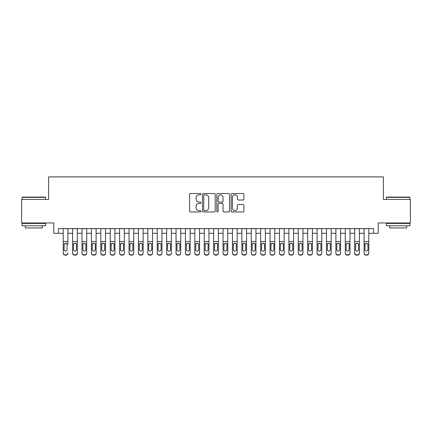 <?xml version="1.0" encoding="UTF-8"?>
<svg xmlns="http://www.w3.org/2000/svg" width="432" height="432" viewBox="0 0 432 432"><rect width="100%" height="100%" fill="white"/><g stroke="black" fill="none" stroke-linecap="round" stroke-linejoin="round"><path stroke-width="0.65" d="M200.956 194.157A0.648 0.648 0 0 0 200.308 193.514L190.507 193.514A0.923 0.923 0 0 0 189.583 194.438L189.583 211.048A0.923 0.923 0 0 0 190.507 211.972L200.308 211.972A0.648 0.648 0 0 0 200.956 211.324A0.648 0.648 0 0 0 200.308 210.681L199.039 210.681A2.954 2.954 0 0 1 196.09 207.727L196.09 206.339A2.954 2.954 0 0 1 199.039 203.391L200.308 203.391A0.648 0.648 0 0 0 200.956 202.743A0.648 0.648 0 0 0 200.308 202.095L199.039 202.095A2.954 2.954 0 0 1 196.09 199.141L196.09 197.759A2.954 2.954 0 0 1 199.039 194.805L200.308 194.805A0.648 0.648 0 0 0 200.956 194.157M242.973 200.021A0.923 0.923 0 0 0 243.896 199.098L243.896 194.438A0.923 0.923 0 0 0 242.973 193.514L232.081 193.514A0.923 0.923 0 0 0 231.158 194.438L231.158 211.048A0.923 0.923 0 0 0 232.081 211.972L242.973 211.972A0.923 0.923 0 0 0 243.896 211.048L243.896 205.421A0.923 0.923 0 0 0 242.973 204.498L238.313 204.498A0.923 0.923 0 0 0 237.389 205.421L237.389 208.213A2.468 2.468 0 0 1 234.922 210.681A2.468 2.468 0 0 1 232.454 208.213L232.454 197.273A2.468 2.468 0 0 1 234.922 194.805A2.468 2.468 0 0 1 237.389 197.273L237.389 199.098A0.923 0.923 0 0 0 238.313 200.021L242.973 200.021M58.504 233.302L58.504 228.598L373.496 228.598L373.496 233.302L378.194 233.302L378.194 222.961L410.4 222.961L410.4 199.449L383.368 199.449L383.368 176.882L48.632 176.882L48.632 199.449L21.6 199.449L21.6 222.961L53.806 222.961L53.806 233.302L63.207 233.302M215.19 194.438A0.923 0.923 0 0 0 214.272 193.514L203.38 193.514A0.923 0.923 0 0 0 202.457 194.438L202.457 211.048A0.923 0.923 0 0 0 203.38 211.972L214.272 211.972A0.923 0.923 0 0 0 215.19 211.048L215.19 194.438M217.728 193.514L228.62 193.514A0.923 0.923 0 0 1 229.543 194.438L229.543 211.048A0.923 0.923 0 0 1 228.62 211.972L223.96 211.972A0.923 0.923 0 0 1 223.036 211.048L223.036 204.309A0.923 0.923 0 0 0 222.113 203.391L219.024 203.391A0.923 0.923 0 0 0 218.101 204.309L218.101 211.324A0.648 0.648 0 0 1 217.453 211.972A0.648 0.648 0 0 1 216.81 211.324L216.81 194.438A0.923 0.923 0 0 1 217.728 193.514M67.91 233.302L72.608 233.302M77.312 233.302L82.01 233.302M86.713 233.302L91.417 233.302M96.115 233.302L100.818 233.302M105.521 233.302L110.219 233.302M114.923 233.302L119.621 233.302M124.324 233.302L129.028 233.302M133.726 233.302L138.429 233.302M143.127 233.302L147.83 233.302M152.534 233.302L157.232 233.302M161.935 233.302L166.639 233.302M171.337 233.302L176.04 233.302M180.738 233.302L185.441 233.302M190.145 233.302L194.843 233.302M199.546 233.302L204.244 233.302M208.948 233.302L213.651 233.302M218.349 233.302L223.052 233.302M227.756 233.302L232.454 233.302M237.157 233.302L241.855 233.302M246.559 233.302L251.262 233.302M255.96 233.302L260.663 233.302M265.361 233.302L270.065 233.302M274.768 233.302L279.466 233.302M284.17 233.302L288.873 233.302M293.571 233.302L298.274 233.302M302.972 233.302L307.676 233.302M312.379 233.302L317.077 233.302M321.781 233.302L326.479 233.302M331.182 233.302L335.885 233.302M340.583 233.302L345.287 233.302M349.99 233.302L354.688 233.302M359.392 233.302L364.09 233.302M368.793 233.302L373.496 233.302M204.395 194.805A0.648 0.648 0 0 0 203.747 195.453L203.747 210.033A0.648 0.648 0 0 0 204.395 210.681L205.735 210.681A2.954 2.954 0 0 0 208.688 207.727L208.688 197.759A2.954 2.954 0 0 0 205.735 194.805L204.395 194.805M223.036 197.321A2.468 2.468 0 0 0 220.568 194.854A2.468 2.468 0 0 0 218.101 197.321L218.101 201.172A0.923 0.923 0 0 0 219.024 202.095L222.113 202.095A0.923 0.923 0 0 0 223.036 201.172L223.036 197.321M63.207 228.598L63.207 252.952A1.879 1.863 -0 0 0 65.086 254.821L66.026 254.821A1.879 1.863 -0 0 0 67.91 252.952L67.91 253.249A1.879 1.863 180 0 1 66.026 255.118L66.026 254.821M67.91 244.247L67.91 228.598M67.063 249.599L67.063 244.642L67.063 249.599A1.507 1.49 180 0 1 65.556 251.089A1.507 1.49 180 0 0 67.063 249.599M64.055 249.89L64.055 249.599A1.507 1.49 180 0 0 65.556 251.089M64.773 243.351L64.055 244.528M66.344 243.351L65.556 243.13L66.895 243.95L67.063 244.642M65.086 254.821L65.086 255.118L66.026 255.118M65.086 255.118A1.879 1.863 180 0 1 63.207 253.249L63.207 252.952M63.207 243.95L64.222 243.95L64.055 249.599M64.222 243.95L65.556 243.13M22.351 197.1L45.295 197.1L45.576 197.381L22.07 197.381L22.351 197.1M33.826 225.779L22.07 225.779L22.07 223.43L45.576 223.43L45.576 225.779L33.826 225.779M42.287 225.779L42.287 227.939L25.358 227.939L25.358 225.779M386.705 197.1L409.649 197.1L409.93 197.381L386.424 197.381L386.705 197.1M398.174 225.779L386.424 225.779L386.424 223.43L409.93 223.43L409.93 225.779L398.174 225.779M406.642 225.779L406.642 227.939L389.713 227.939L389.713 225.779M72.608 244.247L72.608 252.952A1.879 1.863 0 0 0 74.488 254.821L75.433 254.821A1.879 1.863 0 0 0 77.312 252.952L77.312 253.249A1.879 1.863 180 0 1 75.433 255.118L75.433 254.821M76.464 249.599L76.464 244.642L76.464 249.599A1.507 1.49 180 0 1 74.957 251.089A1.507 1.49 180 0 0 76.464 249.599M73.456 249.89L73.456 249.599A1.507 1.49 180 0 0 74.957 251.089M74.174 243.351L73.456 244.528M75.746 243.351L74.957 243.13L76.297 243.95L76.464 244.642M82.01 244.247L82.01 252.952A1.879 1.863 0 0 0 83.894 254.821L84.834 254.821A1.879 1.863 0 0 0 86.713 252.952L86.713 253.249A1.879 1.863 180 0 1 84.834 255.118L84.834 254.821M85.865 249.599L85.865 244.642L85.865 249.599A1.507 1.49 180 0 1 84.364 251.089A1.507 1.49 180 0 0 85.865 249.599M82.858 249.89L82.858 249.599A1.507 1.49 180 0 0 84.364 251.089M83.576 243.351L82.858 244.528M85.147 243.351L84.364 243.13L85.698 243.95L85.865 244.642M91.417 244.247L91.417 252.952A1.879 1.863 0 0 0 93.296 254.821L94.235 254.821A1.879 1.863 0 0 0 96.115 252.952L96.115 253.249A1.879 1.863 180 0 1 94.235 255.118L94.235 254.821M95.272 249.599L95.272 244.642L95.272 249.599A1.507 1.49 180 0 1 93.766 251.089A1.507 1.49 180 0 0 95.272 249.599M92.259 249.89L92.259 249.599A1.507 1.49 180 0 0 93.766 251.089M92.983 243.351L92.259 244.528M94.549 243.351L93.766 243.13L95.105 243.95L95.272 244.642M100.818 244.247L100.818 252.952A1.879 1.863 0 0 0 102.697 254.821L103.637 254.821A1.879 1.863 0 0 0 105.521 252.952L105.521 253.249A1.879 1.863 180 0 1 103.637 255.118L103.637 254.821M104.674 249.599L104.674 244.642L104.674 249.599A1.507 1.49 180 0 1 103.167 251.089A1.507 1.49 180 0 0 104.674 249.599M101.666 249.89L101.666 249.599A1.507 1.49 180 0 0 103.167 251.089M102.384 243.351L101.666 244.528M103.955 243.351L103.167 243.13L104.506 243.95L104.674 244.642M77.312 228.598L77.312 253.249M72.608 228.598L72.608 253.249A1.879 1.863 180 0 0 74.488 255.118L75.433 255.118M72.608 243.95L73.624 243.95L73.456 249.599M73.624 243.95L74.957 243.13M86.713 228.598L86.713 253.249M82.01 228.598L82.01 253.249A1.879 1.863 180 0 0 83.894 255.118L84.834 255.118M82.01 243.95L83.025 243.95L82.858 249.599M83.025 243.95L84.364 243.13M96.115 228.598L96.115 253.249M91.417 228.598L91.417 253.249A1.879 1.863 180 0 0 93.296 255.118L94.235 255.118M91.417 243.95L92.426 243.95L92.259 249.599M92.426 243.95L93.766 243.13M105.521 228.598L105.521 253.249M100.818 228.598L100.818 253.249A1.879 1.863 180 0 0 102.697 255.118L103.637 255.118M100.818 243.95L101.828 243.95L101.666 249.599M101.828 243.95L103.167 243.13M110.219 244.247L110.219 252.952A1.879 1.863 0 0 0 112.099 254.821L113.038 254.821A1.879 1.863 0 0 0 114.923 252.952L114.923 253.249A1.879 1.863 180 0 1 113.038 255.118L113.038 254.821M114.075 249.599L114.075 244.642L114.075 249.599A1.507 1.49 180 0 1 112.568 251.089A1.507 1.49 180 0 0 114.075 249.599M111.067 249.89L111.067 249.599A1.507 1.49 180 0 0 112.568 251.089M111.785 243.351L111.067 244.528M113.357 243.351L112.568 243.13L113.908 243.95L114.075 244.642M114.923 228.598L114.923 253.249M110.219 228.598L110.219 253.249A1.879 1.863 180 0 0 112.099 255.118L113.038 255.118M110.219 243.95L111.235 243.95L111.067 249.599M111.235 243.95L112.568 243.13M119.621 244.247L119.621 252.952A1.879 1.863 0 0 0 121.505 254.821L122.445 254.821A1.879 1.863 0 0 0 124.324 252.952L124.324 253.249A1.879 1.863 180 0 1 122.445 255.118L122.445 254.821M123.476 249.599L123.476 244.642L123.476 249.599A1.507 1.49 180 0 1 121.975 251.089A1.507 1.49 180 0 0 123.476 249.599M120.469 249.89L120.469 249.599A1.507 1.49 180 0 0 121.975 251.089M121.187 243.351L120.469 244.528M122.758 243.351L121.975 243.13L123.309 243.95L123.476 244.642M124.324 228.598L124.324 253.249M119.621 228.598L119.621 253.249A1.879 1.863 180 0 0 121.505 255.118L122.445 255.118M119.621 243.95L120.636 243.95L120.469 249.599M120.636 243.95L121.975 243.13M129.028 244.247L129.028 252.952A1.879 1.863 0 0 0 130.907 254.821L131.846 254.821A1.879 1.863 0 0 0 133.726 252.952L133.726 253.249A1.879 1.863 180 0 1 131.846 255.118L131.846 254.821M132.878 249.599L132.878 244.642L132.878 249.599A1.507 1.49 180 0 1 131.377 251.089A1.507 1.49 180 0 0 132.878 249.599M129.87 249.89L129.87 249.599A1.507 1.49 180 0 0 131.377 251.089M130.594 243.351L129.87 244.528M132.16 243.351L131.377 243.13L132.716 243.95L132.878 244.642M133.726 228.598L133.726 253.249M129.028 228.598L129.028 253.249A1.879 1.863 180 0 0 130.907 255.118L131.846 255.118M129.028 243.95L130.037 243.95L129.87 249.599M130.037 243.95L131.377 243.13M138.429 244.247L138.429 252.952A1.879 1.863 0 0 0 140.308 254.821L141.248 254.821A1.879 1.863 0 0 0 143.127 252.952L143.127 253.249A1.879 1.863 180 0 1 141.248 255.118L141.248 254.821M142.285 249.599L142.285 244.642L142.285 249.599A1.507 1.49 180 0 1 140.778 251.089A1.507 1.49 180 0 0 142.285 249.599M139.277 249.89L139.277 249.599A1.507 1.49 180 0 0 140.778 251.089M139.995 243.351L139.277 244.528M141.566 243.351L140.778 243.13L142.117 243.95L142.285 244.642M143.127 228.598L143.127 253.249M138.429 228.598L138.429 253.249A1.879 1.863 180 0 0 140.308 255.118L141.248 255.118M138.429 243.95L139.439 243.95L139.277 249.599M139.439 243.95L140.778 243.13M147.83 244.247L147.83 252.952A1.879 1.863 0 0 0 149.71 254.821L150.649 254.821A1.879 1.863 0 0 0 152.534 252.952L152.534 253.249A1.879 1.863 180 0 1 150.649 255.118L150.649 254.821M151.686 249.599L151.686 244.642L151.686 249.599A1.507 1.49 180 0 1 150.179 251.089A1.507 1.49 180 0 0 151.686 249.599M148.678 249.89L148.678 249.599A1.507 1.49 180 0 0 150.179 251.089M149.396 243.351L148.678 244.528M150.968 243.351L150.179 243.13L151.519 243.95L151.686 244.642M152.534 228.598L152.534 253.249M147.83 228.598L147.83 253.249A1.879 1.863 180 0 0 149.71 255.118L150.649 255.118M147.83 243.95L148.846 243.95L148.678 249.599M148.846 243.95L150.179 243.13M157.232 244.247L157.232 252.952A1.879 1.863 0 0 0 159.116 254.821L160.056 254.821A1.879 1.863 0 0 0 161.935 252.952L161.935 253.249A1.879 1.863 180 0 1 160.056 255.118L160.056 254.821M161.087 249.599L161.087 244.642L161.087 249.599A1.507 1.49 180 0 1 159.586 251.089A1.507 1.49 180 0 0 161.087 249.599M158.08 249.89L158.08 249.599A1.507 1.49 180 0 0 159.586 251.089M158.798 243.351L158.08 244.528M160.369 243.351L159.586 243.13L160.92 243.95L161.087 244.642M161.935 228.598L161.935 253.249M157.232 228.598L157.232 253.249A1.879 1.863 180 0 0 159.116 255.118L160.056 255.118M157.232 243.95L158.247 243.95L158.08 249.599M158.247 243.95L159.586 243.13M166.639 244.247L166.639 252.952A1.879 1.863 0 0 0 168.518 254.821L169.457 254.821A1.879 1.863 0 0 0 171.337 252.952L171.337 253.249A1.879 1.863 180 0 1 169.457 255.118L169.457 254.821M170.489 249.599L170.489 244.642L170.489 249.599A1.507 1.49 180 0 1 168.988 251.089A1.507 1.49 180 0 0 170.489 249.599M167.481 249.89L167.481 249.599A1.507 1.49 180 0 0 168.988 251.089M168.199 243.351L167.481 244.528M169.771 243.351L168.988 243.13L170.327 243.95L170.489 244.642M171.337 228.598L171.337 253.249M166.639 228.598L166.639 253.249A1.879 1.863 180 0 0 168.518 255.118L169.457 255.118M166.639 243.95L167.648 243.95L167.481 249.599M167.648 243.95L168.988 243.13M176.04 244.247L176.04 252.952A1.879 1.863 0 0 0 177.919 254.821L178.859 254.821A1.879 1.863 0 0 0 180.738 252.952L180.738 253.249A1.879 1.863 180 0 1 178.859 255.118L178.859 254.821M179.896 249.599L179.896 244.642L179.896 249.599A1.507 1.49 180 0 1 178.389 251.089A1.507 1.49 180 0 0 179.896 249.599M176.882 249.89L176.882 249.599A1.507 1.49 180 0 0 178.389 251.089M177.606 243.351L176.882 244.528M179.172 243.351L178.389 243.13L179.728 243.95L179.896 244.642M180.738 228.598L180.738 253.249M176.04 228.598L176.04 253.249A1.879 1.863 180 0 0 177.919 255.118L178.859 255.118M176.04 243.95L177.05 243.95L176.882 249.599M177.05 243.95L178.389 243.13M185.441 244.247L185.441 252.952A1.879 1.863 0 0 0 187.321 254.821L188.26 254.821A1.879 1.863 0 0 0 190.145 252.952L190.145 253.249A1.879 1.863 180 0 1 188.26 255.118L188.26 254.821M189.297 249.599L189.297 244.642L189.297 249.599A1.507 1.49 180 0 1 187.79 251.089A1.507 1.49 180 0 0 189.297 249.599M186.289 249.89L186.289 249.599A1.507 1.49 180 0 0 187.79 251.089M187.007 243.351L186.289 244.528M188.579 243.351L187.79 243.13L189.13 243.95L189.297 244.642M190.145 228.598L190.145 253.249M185.441 228.598L185.441 253.249A1.879 1.863 180 0 0 187.321 255.118L188.26 255.118M185.441 243.95L186.457 243.95L186.289 249.599M186.457 243.95L187.79 243.13M194.843 244.247L194.843 252.952A1.879 1.863 0 0 0 196.722 254.821L197.667 254.821A1.879 1.863 0 0 0 199.546 252.952L199.546 253.249A1.879 1.863 180 0 1 197.667 255.118L197.667 254.821M198.698 249.599L198.698 244.642L198.698 249.599A1.507 1.49 180 0 1 197.197 251.089A1.507 1.49 180 0 0 198.698 249.599M195.691 249.89L195.691 249.599A1.507 1.49 180 0 0 197.197 251.089M196.409 243.351L195.691 244.528M197.98 243.351L197.197 243.13L198.531 243.95L198.698 244.642M199.546 228.598L199.546 253.249M194.843 228.598L194.843 253.249A1.879 1.863 180 0 0 196.722 255.118L197.667 255.118M194.843 243.95L195.858 243.95L195.691 249.599M195.858 243.95L197.197 243.13M204.244 244.247L204.244 252.952A1.879 1.863 0 0 0 206.129 254.821L207.068 254.821A1.879 1.863 0 0 0 208.948 252.952L208.948 253.249A1.879 1.863 180 0 1 207.068 255.118L207.068 254.821M208.1 249.599L208.1 244.642L208.1 249.599A1.507 1.49 180 0 1 206.599 251.089A1.507 1.49 180 0 0 208.1 249.599M205.092 249.89L205.092 249.599A1.507 1.49 180 0 0 206.599 251.089M205.81 243.351L205.092 244.528M207.382 243.351L206.599 243.13L207.938 243.95L208.1 244.642M208.948 228.598L208.948 253.249M204.244 228.598L204.244 253.249A1.879 1.863 180 0 0 206.129 255.118L207.068 255.118M204.244 243.95L205.259 243.95L205.092 249.599M205.259 243.95L206.599 243.13M213.651 244.247L213.651 252.952A1.879 1.863 0 0 0 215.53 254.821L216.47 254.821A1.879 1.863 0 0 0 218.349 252.952L218.349 253.249A1.879 1.863 180 0 1 216.47 255.118L216.47 254.821M217.507 249.599L217.507 244.642L217.507 249.599A1.507 1.49 180 0 1 216 251.089A1.507 1.49 180 0 0 217.507 249.599M214.493 249.89L214.493 249.599A1.507 1.49 180 0 0 216 251.089M215.217 243.351L214.493 244.528M216.783 243.351L216 243.13L217.339 243.95L217.507 244.642M218.349 228.598L218.349 253.249M213.651 228.598L213.651 253.249A1.879 1.863 180 0 0 215.53 255.118L216.47 255.118M213.651 243.95L214.661 243.95L214.493 249.599M214.661 243.95L216 243.13M223.052 244.247L223.052 252.952A1.879 1.863 0 0 0 224.932 254.821L225.871 254.821A1.879 1.863 0 0 0 227.756 252.952L227.756 253.249A1.879 1.863 180 0 1 225.871 255.118L225.871 254.821M226.908 249.599L226.908 244.642L226.908 249.599A1.507 1.49 180 0 1 225.401 251.089A1.507 1.49 180 0 0 226.908 249.599M223.9 249.89L223.9 249.599A1.507 1.49 180 0 0 225.401 251.089M224.618 243.351L223.9 244.528M226.19 243.351L225.401 243.13L226.741 243.95L226.908 244.642M227.756 228.598L227.756 253.249M223.052 228.598L223.052 253.249A1.879 1.863 180 0 0 224.932 255.118L225.871 255.118M223.052 243.95L224.062 243.95L223.9 249.599M224.062 243.95L225.401 243.13M232.454 244.247L232.454 252.952A1.879 1.863 0 0 0 234.333 254.821L235.278 254.821A1.879 1.863 0 0 0 237.157 252.952L237.157 253.249A1.879 1.863 180 0 1 235.278 255.118L235.278 254.821M236.309 249.599L236.309 244.642L236.309 249.599A1.507 1.49 180 0 1 234.803 251.089A1.507 1.49 180 0 0 236.309 249.599M233.302 249.89L233.302 249.599A1.507 1.49 180 0 0 234.803 251.089M234.02 243.351L233.302 244.528M235.591 243.351L234.803 243.13L236.142 243.95L236.309 244.642M237.157 228.598L237.157 253.249M232.454 228.598L232.454 253.249A1.879 1.863 180 0 0 234.333 255.118L235.278 255.118M232.454 243.95L233.469 243.95L233.302 249.599M233.469 243.95L234.803 243.13M241.855 244.247L241.855 252.952A1.879 1.863 0 0 0 243.74 254.821L244.679 254.821A1.879 1.863 0 0 0 246.559 252.952L246.559 253.249A1.879 1.863 180 0 1 244.679 255.118L244.679 254.821M245.711 249.599L245.711 244.642L245.711 249.599A1.507 1.49 180 0 1 244.21 251.089A1.507 1.49 180 0 0 245.711 249.599M242.703 249.89L242.703 249.599A1.507 1.49 180 0 0 244.21 251.089M243.421 243.351L242.703 244.528M244.993 243.351L244.21 243.13L245.543 243.95L245.711 244.642M246.559 228.598L246.559 253.249M241.855 228.598L241.855 253.249A1.879 1.863 180 0 0 243.74 255.118L244.679 255.118M241.855 243.95L242.87 243.95L242.703 249.599M242.87 243.95L244.21 243.13M251.262 244.247L251.262 252.952A1.879 1.863 0 0 0 253.141 254.821L254.081 254.821A1.879 1.863 0 0 0 255.96 252.952L255.96 253.249A1.879 1.863 180 0 1 254.081 255.118L254.081 254.821M255.118 249.599L255.118 244.642L255.118 249.599A1.507 1.49 180 0 1 253.611 251.089A1.507 1.49 180 0 0 255.118 249.599M252.104 249.89L252.104 249.599A1.507 1.49 180 0 0 253.611 251.089M252.828 243.351L252.104 244.528M254.394 243.351L253.611 243.13L254.95 243.95L255.118 244.642M255.96 228.598L255.96 253.249M251.262 228.598L251.262 253.249A1.879 1.863 180 0 0 253.141 255.118L254.081 255.118M251.262 243.95L252.272 243.95L252.104 249.599M252.272 243.95L253.611 243.13M260.663 244.247L260.663 252.952A1.879 1.863 0 0 0 262.543 254.821L263.482 254.821A1.879 1.863 0 0 0 265.361 252.952L265.361 253.249A1.879 1.863 180 0 1 263.482 255.118L263.482 254.821M264.519 249.599L264.519 244.642L264.519 249.599A1.507 1.49 180 0 1 263.012 251.089A1.507 1.49 180 0 0 264.519 249.599M261.511 249.89L261.511 249.599A1.507 1.49 180 0 0 263.012 251.089M262.229 243.351L261.511 244.528M263.801 243.351L263.012 243.13L264.352 243.95L264.519 244.642M265.361 228.598L265.361 253.249M260.663 228.598L260.663 253.249A1.879 1.863 180 0 0 262.543 255.118L263.482 255.118M260.663 243.95L261.673 243.95L261.511 249.599M261.673 243.95L263.012 243.13M270.065 244.247L270.065 252.952A1.879 1.863 0 0 0 271.944 254.821L272.884 254.821A1.879 1.863 0 0 0 274.768 252.952L274.768 253.249A1.879 1.863 180 0 1 272.884 255.118L272.884 254.821M273.92 249.599L273.92 244.642L273.92 249.599A1.507 1.49 180 0 1 272.414 251.089A1.507 1.49 180 0 0 273.92 249.599M270.913 249.89L270.913 249.599A1.507 1.49 180 0 0 272.414 251.089M271.631 243.351L270.913 244.528M273.202 243.351L272.414 243.13L273.753 243.95L273.92 244.642M274.768 228.598L274.768 253.249M270.065 228.598L270.065 253.249A1.879 1.863 180 0 0 271.944 255.118L272.884 255.118M270.065 243.95L271.08 243.95L270.913 249.599M271.08 243.95L272.414 243.13M279.466 244.247L279.466 252.952A1.879 1.863 0 0 0 281.351 254.821L282.29 254.821A1.879 1.863 0 0 0 284.17 252.952L284.17 253.249A1.879 1.863 180 0 1 282.29 255.118L282.29 254.821M283.322 249.599L283.322 244.642L283.322 249.599A1.507 1.49 180 0 1 281.821 251.089A1.507 1.49 180 0 0 283.322 249.599M280.314 249.89L280.314 249.599A1.507 1.49 180 0 0 281.821 251.089M281.032 243.351L280.314 244.528M282.604 243.351L281.821 243.13L283.154 243.95L283.322 244.642M284.17 228.598L284.17 253.249M279.466 228.598L279.466 253.249A1.879 1.863 180 0 0 281.351 255.118L282.29 255.118M279.466 243.95L280.481 243.95L280.314 249.599M280.481 243.95L281.821 243.13M288.873 244.247L288.873 252.952A1.879 1.863 0 0 0 290.752 254.821L291.692 254.821A1.879 1.863 0 0 0 293.571 252.952L293.571 253.249A1.879 1.863 180 0 1 291.692 255.118L291.692 254.821M292.723 249.599L292.723 244.642L292.723 249.599A1.507 1.49 180 0 1 291.222 251.089A1.507 1.49 180 0 0 292.723 249.599M289.715 249.89L289.715 249.599A1.507 1.49 180 0 0 291.222 251.089M290.434 243.351L289.715 244.528M292.005 243.351L291.222 243.13L292.561 243.95L292.723 244.642M293.571 228.598L293.571 253.249M288.873 228.598L288.873 253.249A1.879 1.863 180 0 0 290.752 255.118L291.692 255.118M288.873 243.95L289.883 243.95L289.715 249.599M289.883 243.95L291.222 243.13M298.274 244.247L298.274 252.952A1.879 1.863 0 0 0 300.154 254.821L301.093 254.821A1.879 1.863 0 0 0 302.972 252.952L302.972 253.249A1.879 1.863 180 0 1 301.093 255.118L301.093 254.821M302.13 249.599L302.13 244.642L302.13 249.599A1.507 1.49 180 0 1 300.623 251.089A1.507 1.49 180 0 0 302.13 249.599M299.122 249.89L299.122 249.599A1.507 1.49 180 0 0 300.623 251.089M299.84 243.351L299.122 244.528M301.406 243.351L300.623 243.13L301.963 243.95L302.13 244.642M307.676 244.247L307.676 252.952A1.879 1.863 0 0 0 309.555 254.821L310.495 254.821A1.879 1.863 0 0 0 312.379 252.952L312.379 253.249A1.879 1.863 180 0 1 310.495 255.118L310.495 254.821M311.531 249.599L311.531 244.642L311.531 249.599A1.507 1.49 180 0 1 310.025 251.089A1.507 1.49 180 0 0 311.531 249.599M308.524 249.89L308.524 249.599A1.507 1.49 180 0 0 310.025 251.089M309.242 243.351L308.524 244.528M310.813 243.351L310.025 243.13L311.364 243.95L311.531 244.642M317.077 244.247L317.077 252.952A1.879 1.863 0 0 0 318.962 254.821L319.901 254.821A1.879 1.863 0 0 0 321.781 252.952L321.781 253.249A1.879 1.863 180 0 1 319.901 255.118L319.901 254.821M320.933 249.599L320.933 244.642L320.933 249.599A1.507 1.49 180 0 1 319.432 251.089A1.507 1.49 180 0 0 320.933 249.599M317.925 249.89L317.925 249.599A1.507 1.49 180 0 0 319.432 251.089M318.643 243.351L317.925 244.528M320.215 243.351L319.432 243.13L320.765 243.95L320.933 244.642M302.972 228.598L302.972 253.249M298.274 228.598L298.274 253.249A1.879 1.863 180 0 0 300.154 255.118L301.093 255.118M298.274 243.95L299.284 243.95L299.122 249.599M299.284 243.95L300.623 243.13M312.379 228.598L312.379 253.249M307.676 228.598L307.676 253.249A1.879 1.863 180 0 0 309.555 255.118L310.495 255.118M307.676 243.95L308.691 243.95L308.524 249.599M308.691 243.95L310.025 243.13M321.781 228.598L321.781 253.249M317.077 228.598L317.077 253.249A1.879 1.863 180 0 0 318.962 255.118L319.901 255.118M317.077 243.95L318.092 243.95L317.925 249.599M318.092 243.95L319.432 243.13M326.479 244.247L326.479 252.952A1.879 1.863 0 0 0 328.363 254.821L329.303 254.821A1.879 1.863 0 0 0 331.182 252.952L331.182 253.249A1.879 1.863 180 0 1 329.303 255.118L329.303 254.821M330.334 249.599L330.334 244.642L330.334 249.599A1.507 1.49 180 0 1 328.833 251.089A1.507 1.49 180 0 0 330.334 249.599M327.326 249.89L327.326 249.599A1.507 1.49 180 0 0 328.833 251.089M328.045 243.351L327.326 244.528M329.616 243.351L328.833 243.13L330.172 243.95L330.334 244.642M331.182 228.598L331.182 253.249M326.479 228.598L326.479 253.249A1.879 1.863 180 0 0 328.363 255.118L329.303 255.118M326.479 243.95L327.494 243.95L327.326 249.599M327.494 243.95L328.833 243.13M335.885 244.247L335.885 252.952A1.879 1.863 0 0 0 337.765 254.821L338.704 254.821A1.879 1.863 0 0 0 340.583 252.952L340.583 253.249A1.879 1.863 180 0 1 338.704 255.118L338.704 254.821M339.741 249.599L339.741 244.642L339.741 249.599A1.507 1.49 180 0 1 338.234 251.089A1.507 1.49 180 0 0 339.741 249.599M336.728 249.89L336.728 249.599A1.507 1.49 180 0 0 338.234 251.089M337.451 243.351L336.728 244.528M339.017 243.351L338.234 243.13L339.574 243.95L339.741 244.642M340.583 228.598L340.583 253.249M335.885 228.598L335.885 253.249A1.879 1.863 180 0 0 337.765 255.118L338.704 255.118M335.885 243.95L336.895 243.95L336.728 249.599M336.895 243.95L338.234 243.13M345.287 244.247L345.287 252.952A1.879 1.863 0 0 0 347.166 254.821L348.106 254.821A1.879 1.863 0 0 0 349.99 252.952L349.99 253.249A1.879 1.863 180 0 1 348.106 255.118L348.106 254.821M349.142 249.599L349.142 244.642L349.142 249.599A1.507 1.49 180 0 1 347.636 251.089A1.507 1.49 180 0 0 349.142 249.599M346.135 249.89L346.135 249.599A1.507 1.49 180 0 0 347.636 251.089M346.853 243.351L346.135 244.528M348.424 243.351L347.636 243.13L348.975 243.95L349.142 244.642M349.99 228.598L349.99 253.249M345.287 228.598L345.287 253.249A1.879 1.863 180 0 0 347.166 255.118L348.106 255.118M345.287 243.95L346.302 243.95L346.135 249.599M346.302 243.95L347.636 243.13M354.688 244.247L354.688 252.952A1.879 1.863 0 0 0 356.567 254.821L357.512 254.821A1.879 1.863 0 0 0 359.392 252.952L359.392 253.249A1.879 1.863 180 0 1 357.512 255.118L357.512 254.821M358.544 249.599L358.544 244.642L358.544 249.599A1.507 1.49 180 0 1 357.043 251.089A1.507 1.49 180 0 0 358.544 249.599M355.536 249.89L355.536 249.599A1.507 1.49 180 0 0 357.043 251.089M356.254 243.351L355.536 244.528M357.826 243.351L357.043 243.13L358.376 243.95L358.544 244.642M359.392 228.598L359.392 253.249M354.688 228.598L354.688 253.249A1.879 1.863 180 0 0 356.567 255.118L357.512 255.118M354.688 243.95L355.703 243.95L355.536 249.599M355.703 243.95L357.043 243.13M364.09 244.247L364.09 252.952A1.879 1.863 0 0 0 365.974 254.821L366.914 254.821A1.879 1.863 0 0 0 368.793 252.952L368.793 253.249A1.879 1.863 180 0 1 366.914 255.118L366.914 254.821M367.945 249.599L367.945 244.642L367.945 249.599A1.507 1.49 180 0 1 366.444 251.089A1.507 1.49 180 0 0 367.945 249.599M364.937 249.89L364.937 249.599A1.507 1.49 180 0 0 366.444 251.089M365.656 243.351L364.937 244.528M367.227 243.351L366.444 243.13L367.778 243.95L367.945 244.642M368.793 228.598L368.793 253.249M364.09 228.598L364.09 253.249A1.879 1.863 180 0 0 365.974 255.118L366.914 255.118M364.09 243.95L365.105 243.95L364.937 249.599M365.105 243.95L366.444 243.13M66.895 243.95L67.91 243.95M63.207 241.52L67.91 241.52M63.207 228.668L67.91 228.668M76.297 243.95L77.312 243.95M72.608 241.52L77.312 241.52M72.608 228.668L77.312 228.668M74.488 254.821L74.488 255.118M85.698 243.95L86.713 243.95M82.01 241.52L86.713 241.52M82.01 228.668L86.713 228.668M83.894 254.821L83.894 255.118M95.105 243.95L96.115 243.95M91.417 241.52L96.115 241.52M91.417 228.668L96.115 228.668M93.296 254.821L93.296 255.118M104.506 243.95L105.521 243.95M100.818 241.52L105.521 241.52M100.818 228.668L105.521 228.668M102.697 254.821L102.697 255.118M113.908 243.95L114.923 243.95M110.219 241.52L114.923 241.52M110.219 228.668L114.923 228.668M112.099 254.821L112.099 255.118M123.309 243.95L124.324 243.95M119.621 241.52L124.324 241.52M119.621 228.668L124.324 228.668M121.505 254.821L121.505 255.118M132.716 243.95L133.726 243.95M129.028 241.52L133.726 241.52M129.028 228.668L133.726 228.668M130.907 254.821L130.907 255.118M142.117 243.95L143.127 243.95M138.429 241.52L143.127 241.52M138.429 228.668L143.127 228.668M140.308 254.821L140.308 255.118M151.519 243.95L152.534 243.95M147.83 241.52L152.534 241.52M147.83 228.668L152.534 228.668M149.71 254.821L149.71 255.118M160.92 243.95L161.935 243.95M157.232 241.52L161.935 241.52M157.232 228.668L161.935 228.668M159.116 254.821L159.116 255.118M170.327 243.95L171.337 243.95M166.639 241.52L171.337 241.52M166.639 228.668L171.337 228.668M168.518 254.821L168.518 255.118M179.728 243.95L180.738 243.95M176.04 241.52L180.738 241.52M176.04 228.668L180.738 228.668M177.919 254.821L177.919 255.118M189.13 243.95L190.145 243.95M185.441 241.52L190.145 241.52M185.441 228.668L190.145 228.668M187.321 254.821L187.321 255.118M198.531 243.95L199.546 243.95M194.843 241.52L199.546 241.52M194.843 228.668L199.546 228.668M196.722 254.821L196.722 255.118M207.938 243.95L208.948 243.95M204.244 241.52L208.948 241.52M204.244 228.668L208.948 228.668M206.129 254.821L206.129 255.118M217.339 243.95L218.349 243.95M213.651 241.52L218.349 241.52M213.651 228.668L218.349 228.668M215.53 254.821L215.53 255.118M226.741 243.95L227.756 243.95M223.052 241.52L227.756 241.52M223.052 228.668L227.756 228.668M224.932 254.821L224.932 255.118M236.142 243.95L237.157 243.95M232.454 241.52L237.157 241.52M232.454 228.668L237.157 228.668M234.333 254.821L234.333 255.118M245.543 243.95L246.559 243.95M241.855 241.52L246.559 241.52M241.855 228.668L246.559 228.668M243.74 254.821L243.74 255.118M254.95 243.95L255.96 243.95M251.262 241.52L255.96 241.52M251.262 228.668L255.96 228.668M253.141 254.821L253.141 255.118M264.352 243.95L265.361 243.95M260.663 241.52L265.361 241.52M260.663 228.668L265.361 228.668M262.543 254.821L262.543 255.118M273.753 243.95L274.768 243.95M270.065 241.52L274.768 241.52M270.065 228.668L274.768 228.668M271.944 254.821L271.944 255.118M283.154 243.95L284.17 243.95M279.466 241.52L284.17 241.52M279.466 228.668L284.17 228.668M281.351 254.821L281.351 255.118M292.561 243.95L293.571 243.95M288.873 241.52L293.571 241.52M288.873 228.668L293.571 228.668M290.752 254.821L290.752 255.118M301.963 243.95L302.972 243.95M298.274 241.52L302.972 241.52M298.274 228.668L302.972 228.668M300.154 254.821L300.154 255.118M311.364 243.95L312.379 243.95M307.676 241.52L312.379 241.52M307.676 228.668L312.379 228.668M309.555 254.821L309.555 255.118M320.765 243.95L321.781 243.95M317.077 241.52L321.781 241.52M317.077 228.668L321.781 228.668M318.962 254.821L318.962 255.118M330.172 243.95L331.182 243.95M326.479 241.52L331.182 241.52M326.479 228.668L331.182 228.668M328.363 254.821L328.363 255.118M339.574 243.95L340.583 243.95M335.885 241.52L340.583 241.52M335.885 228.668L340.583 228.668M337.765 254.821L337.765 255.118M348.975 243.95L349.99 243.95M345.287 241.52L349.99 241.52M345.287 228.668L349.99 228.668M347.166 254.821L347.166 255.118M358.376 243.95L359.392 243.95M354.688 241.52L359.392 241.52M354.688 228.668L359.392 228.668M356.567 254.821L356.567 255.118M367.778 243.95L368.793 243.95M364.09 241.52L368.793 241.52M364.09 228.668L368.793 228.668M365.974 254.821L365.974 255.118M22.07 199.449L22.07 197.381M27.432 223.43L27.432 222.961M40.219 223.43L40.219 222.961M45.576 199.449L45.576 197.381M386.424 199.449L386.424 197.381M391.781 223.43L391.781 222.961M404.568 223.43L404.568 222.961M409.93 199.449L409.93 197.381"/></g></svg>
